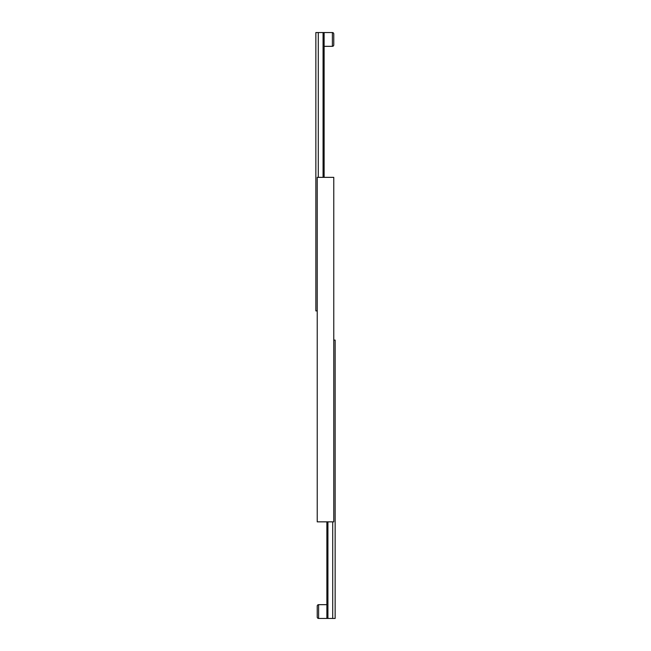 <?xml version="1.0" encoding="UTF-8"?>
<svg xmlns="http://www.w3.org/2000/svg" width="651" height="651" viewBox="0 0 651 651"><rect width="100%" height="100%" fill="white"/><g stroke="black" fill="none" stroke-linecap="round" stroke-linejoin="round"><path stroke-width="0.98" d="M326.875 604.673L318.608 604.673L318.608 618.45L326.875 618.45L326.875 521.85M318.608 604.673A1.375 1.375 0 0 0 317.232 606.048L317.232 617.075A1.375 1.375 0 0 0 318.608 618.45M332.71 521.85L332.71 618.45L335.143 618.45L335.143 340.099L333.768 340.099M332.71 618.45L327.933 618.45L327.933 521.85M327.933 618.45L326.875 618.45M333.768 521.85L333.768 177.357L317.232 177.357L317.232 521.85L333.768 521.85M324.125 46.327L332.392 46.327L332.392 32.55L324.125 32.55L324.125 177.357M332.392 46.327A1.375 1.375 0 0 0 333.768 44.952L333.768 33.925A1.375 1.375 0 0 0 332.392 32.55M318.29 177.357L318.29 32.55L315.857 32.55L315.857 310.901L317.232 310.901M318.29 32.55L323.067 32.55L323.067 177.357M323.067 32.55L324.125 32.55M333.768 42.624L333.768 41.029"/></g></svg>
